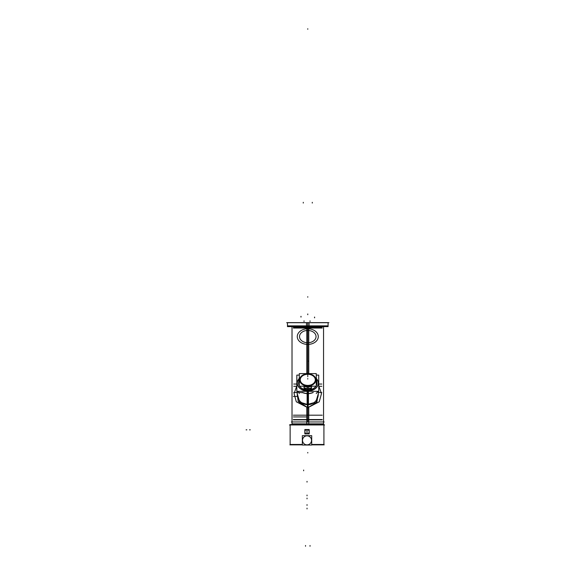 <?xml version="1.0" encoding="UTF-8"?>
<svg xmlns="http://www.w3.org/2000/svg" width="575" height="575" viewBox="0 0 575 575"><rect width="100%" height="100%" fill="white"/><g stroke="black" fill="none" stroke-linecap="round" stroke-linejoin="round"><path stroke-width="0.86" d="M296.829 390.605L298.173 401.372L307.776 407.689L298.173 401.372L296.829 390.605L298.173 401.372L307.776 407.689L298.173 401.372L296.829 390.605L298.173 401.372L307.776 407.689L316.847 402.306L318.73 390.605L316.847 402.306L307.776 407.689L307.776 393.501A10.508 7.813 180 0 1 302.601 392.488A10.508 7.813 180 0 0 307.776 393.501L307.776 407.689L316.847 402.306L318.73 390.605L316.847 402.306L307.776 407.689L307.776 393.501A10.508 7.813 180 0 1 302.601 392.488A10.508 7.813 180 0 0 307.776 393.501A10.508 7.813 180 0 1 302.601 392.488A10.508 7.813 180 0 0 307.776 393.501L307.776 391.338L307.776 393.501A10.508 7.813 180 0 0 312.958 392.488A10.508 7.813 180 0 1 307.776 393.501L307.776 391.338M297.275 394.543L297.433 396.031M297.483 396.283L297.836 397.584M297.972 397.965L298.598 399.287M316.674 379.054A10.508 7.813 180 0 1 318.291 383.144A10.508 7.813 180 0 0 316.674 379.054A10.508 7.813 180 0 1 316.983 386.989A10.508 7.813 180 0 1 307.776 391.029A10.508 7.813 180 0 1 297.268 383.216A10.508 7.813 180 0 0 307.776 391.029A10.508 7.813 180 0 1 298.576 386.989A10.508 7.813 180 0 1 298.885 379.054A10.508 7.813 180 0 0 297.268 383.144A10.508 7.813 180 0 1 298.885 379.054A10.508 7.813 180 0 0 298.576 386.989A10.508 7.813 180 0 0 307.776 391.029A10.508 7.813 180 0 1 298.576 386.989A10.508 7.813 180 0 1 298.885 379.054A10.508 7.813 180 0 0 298.576 386.989A10.508 7.813 180 0 0 307.776 391.029A10.508 7.813 180 0 0 318.291 383.216A10.508 7.813 180 0 1 307.776 391.029A10.508 7.813 180 0 0 316.983 386.989A10.508 7.813 180 0 0 316.674 379.054A10.508 7.813 180 0 1 316.983 386.989A10.508 7.813 180 0 1 307.776 391.029A10.508 7.813 180 0 0 316.983 386.989A10.508 7.813 180 0 0 316.674 379.054M307.776 390.051A9.2 6.835 180 0 1 299.503 386.199A9.2 6.835 180 0 0 307.776 390.051A9.2 6.835 180 0 0 316.056 386.199A9.2 6.835 180 0 1 307.776 390.051M298.583 383.144A9.2 6.835 180 0 1 298.77 381.843A9.2 6.835 180 0 0 299.302 385.868A9.2 6.835 180 0 1 298.583 383.216M316.976 383.216A9.2 6.835 180 0 1 316.257 385.868A9.2 6.835 180 0 0 316.789 381.843A9.2 6.835 180 0 1 316.976 383.144M307.776 385.954A8.143 6.052 180 0 1 299.632 379.902A8.143 6.052 180 0 1 307.776 373.843A8.143 6.052 0 0 1 315.927 379.902A8.143 6.052 0 0 1 307.776 385.954A8.143 6.052 0 0 0 315.927 379.902A8.143 6.052 0 0 0 307.776 373.843A8.143 6.052 180 0 0 299.632 379.902A8.143 6.052 180 0 0 307.776 385.954M300.236 379.902A7.547 5.606 180 0 0 307.776 385.509A7.547 5.606 0 0 0 315.323 379.902M315.323 379.845A7.547 5.606 0 0 0 307.776 374.296A7.547 5.606 180 0 0 300.236 379.845M311.521 386.321A9.006 6.692 0 0 0 311.88 386.199A9.006 6.692 0 0 1 311.521 386.321M316.789 380.197A9.006 6.692 0 0 0 316.257 377.969A9.006 6.692 0 0 1 316.257 382.497A9.006 6.692 0 0 0 316.789 380.233L316.789 384.172M310.018 386.199L311.212 386.342L310.018 386.199M307.776 388.793L311.377 387.945L311.377 386.407L311.377 387.945L307.776 388.793L304.175 387.945L304.175 386.407L304.175 387.945L307.776 388.793M298.77 380.197A9.006 6.692 180 0 1 299.302 377.969A9.006 6.692 180 0 0 299.302 382.497A9.006 6.692 180 0 1 298.77 380.233L298.77 384.172M304.348 386.342L305.541 386.199L304.348 386.342M323.919 424.961L323.919 444.475L311.715 444.475L323.919 444.475L323.919 424.961M290.138 424.961L290.138 444.475L290.138 424.961M308.768 423.861L308.768 407.862L308.768 423.861L292.014 423.861L292.014 326.607L292.014 423.861L308.768 423.861M308.768 373.498L308.768 326.607L308.768 373.498M296.829 385.832L294.069 393.616L296.312 401.788L308.157 407.891L308.128 404.692L301.523 402.637L308.128 404.692L308.157 407.891L296.312 401.788L294.069 393.616L296.829 385.832M299.187 400.236L297.893 397.749L299.187 400.236L298.109 398.295L299.187 400.236L297.268 393.796L299.187 400.25L299.187 402.637L301.537 402.637M314.036 402.637L306.899 404.649L307.431 404.685L307.402 407.891L319.24 401.796L321.49 393.631L318.73 385.832L321.49 393.631L319.24 401.796L307.402 407.891L307.431 404.692L314.036 402.637L316.365 402.637L316.365 400.236L318.291 393.796L316.365 400.236M323.545 423.861L306.791 423.861L306.791 407.862L306.791 423.861L323.545 423.861L323.545 326.607L323.545 423.861M306.791 373.498L306.791 326.607L306.791 373.498M324.178 421.957L291.381 421.957L324.178 421.957M293.724 386.292L296.829 386.292M318.73 386.292L321.835 386.292M299.453 402.637L299.453 403.276L302.522 403.276M313.037 403.276L316.099 403.276L316.099 402.637M293.724 384.043L296.829 384.043M318.73 384.043L321.835 384.043M293.724 392.524L297.268 392.524M318.291 392.524L321.835 392.524M299.187 393.616L299.187 392.926M316.365 393.616L316.365 392.926M302.788 392.703L298.792 392.488L302.788 392.703M307.201 389.9A9.2 6.835 0 0 0 315.963 386.199M316.257 385.732A9.2 6.835 0 0 0 316.976 383.079A9.2 6.835 0 0 0 316.789 381.707M296.829 391.338L318.73 391.338L318.73 375.094L316.257 375.094L318.73 375.094L318.73 391.338L296.829 391.338L296.829 375.094L299.302 375.094L296.829 375.094L296.829 391.338M307.122 391.338L307.122 393.623A10.508 7.813 0 0 0 313.267 392.488A10.508 7.813 0 0 1 307.122 393.623L307.122 391.338M307.122 390.878A10.508 7.813 0 0 0 318.291 383.079A10.508 7.813 0 0 0 316.624 378.853A10.508 7.813 0 0 1 318.291 383.079A10.508 7.813 0 0 1 307.122 390.878M298.935 378.853A10.508 7.813 0 0 0 297.268 383.079A10.508 7.813 0 0 0 308.437 390.878A10.508 7.813 0 0 1 297.268 383.079A10.508 7.813 0 0 1 298.935 378.853M308.437 391.338L308.437 393.623A10.508 7.813 0 0 1 302.292 392.488A10.508 7.813 0 0 0 308.437 393.623L308.437 391.338M308.437 404.663L308.437 393.056L308.437 404.663C301.717 404.369 297.994 400.868 297.268 394.177L297.268 391.338L297.268 394.177C297.994 400.868 301.717 404.369 308.437 404.663A10.508 10.508 0 0 1 297.656 391.338A10.508 10.508 0 0 0 308.437 404.663M307.122 404.663L307.122 393.056L307.122 404.663A10.508 10.508 0 0 0 317.896 391.338A10.508 10.508 0 0 1 307.122 404.663C313.72 404.484 317.443 400.983 318.291 394.177L318.291 394.177C317.443 400.983 313.72 404.484 307.122 404.663M298.77 381.707A9.2 6.835 0 0 0 298.583 383.079A9.2 6.835 0 0 0 299.302 385.732M299.597 386.199A9.2 6.835 0 0 0 308.358 389.9L308.344 386.946A9.035 6.713 180 0 1 303.593 386.199M322.223 328.037L293.336 328.037M293.336 415.2L322.223 415.2M317.163 392.488L317.163 391.338M298.396 392.488L298.396 391.338M316.257 386.199L299.302 386.199L299.302 373.606L316.257 373.606L316.257 386.199M316.552 378.623A9.035 6.713 180 0 1 316.257 382.569M311.966 386.199A9.035 6.713 180 0 1 307.208 386.946M307.215 386.918L307.251 386.199M307.266 373.872A8.115 6.03 180 0 1 315.898 379.888A8.115 6.03 180 0 1 307.266 385.911M307.215 389.9L307.215 386.946M307.215 373.47A9.006 6.692 180 0 1 309.645 373.606M316.257 377.89A9.006 6.692 180 0 1 316.789 380.154A9.006 6.692 180 0 1 316.257 382.418M311.664 386.199A9.006 6.692 180 0 1 307.215 386.838M308.344 386.918L308.344 386.838A9.006 6.692 180 0 1 303.895 386.199M299.302 382.418A9.006 6.692 180 0 1 298.77 380.154A9.006 6.692 180 0 1 299.302 377.89M305.914 373.606A9.006 6.692 180 0 1 308.344 373.47M308.337 386.838L308.308 386.199M299.302 382.569A9.035 6.713 180 0 1 299.007 378.623M308.286 385.911A8.115 6.03 180 0 1 299.661 379.888A8.115 6.03 180 0 1 308.286 373.872M304.031 387.981L304.031 386.041M311.521 387.981L311.521 386.041M304.031 387.917L304.031 388.829L311.521 388.829L311.521 387.917M307.302 374.196A7.547 5.606 180 0 1 315.323 379.787A7.547 5.606 180 0 1 307.302 385.387M308.25 385.387A7.547 5.606 180 0 1 300.236 379.787A7.547 5.606 180 0 1 308.25 374.196M328.907 322.704L286.652 322.704M328.088 325.924L306.504 325.924L306.504 322.632L328.088 322.632L328.088 325.924M306.554 326.607L306.504 325.788M328.131 326.607L287.428 326.607M322.115 327.211L293.444 327.211M309.005 326.607L309.055 325.788M309.055 325.924L309.055 322.632L287.471 322.632L287.471 325.924L309.055 325.924M297.512 396.427L293.365 396.427M306.791 416.925L293.365 416.925M322.223 419.556L293.336 419.556M322.223 419.851L293.336 419.851M306.856 424.566A22.971 1.445 -90 0 1 306.842 423.861M308.703 424.566A22.971 1.445 -90 0 0 308.717 423.861M289.85 444.856L302.342 444.856L290.138 444.87L290.138 424.566L290.138 444.87L290.138 424.566L290.138 444.87L290.138 424.566L323.919 424.566L323.919 444.87L311.715 444.87L324.207 444.856M324.595 424.961L289.462 424.961M306.748 435.85A4.507 4.507 0 0 1 311.535 440.349A4.507 4.507 0 0 1 306.748 444.842M307.309 444.842A4.507 4.507 0 0 1 302.522 440.349A4.507 4.507 0 0 1 307.309 435.85M311.715 445.036L302.342 445.036L302.342 435.663L311.715 435.663L311.715 445.036M306.892 433.845A2.135 2.135 0 0 0 309.163 431.717A2.135 2.135 0 0 0 306.892 429.582M307.165 429.582A2.135 2.135 0 0 0 304.894 431.717A2.135 2.135 0 0 0 307.165 433.845M307.028 431.717L307.165 429.539A2.178 2.178 0 0 0 304.843 431.717A2.178 2.178 0 0 0 307.165 433.895L307.028 431.717L306.892 433.895A2.178 2.178 0 0 0 309.206 431.717A2.178 2.178 0 0 0 306.892 429.539L307.028 433.895L307.028 429.575A2.142 2.142 0 0 0 304.887 431.717A2.142 2.142 0 0 0 307.028 433.859L307.028 431.717M309.213 429.532L304.843 429.532L304.843 433.902L309.213 433.902L309.213 429.532M307.776 407.898L307.776 421.957M323.545 325.86L307.776 325.86L307.776 373.463M307.776 361.143L308.531 361.143L307.776 361.143M308.301 342.722A8.258 6.138 180 0 1 299.518 336.598A8.258 6.138 180 0 1 308.301 330.467M307.258 330.467A8.258 6.138 180 0 1 316.034 336.598A8.258 6.138 180 0 1 307.258 342.722M308.437 344.389A10.508 7.813 180 0 1 297.268 336.598A10.508 7.813 180 0 1 308.437 328.799A10.508 7.813 180 0 0 297.268 336.598A10.508 7.813 180 0 0 308.437 344.389A10.508 7.813 180 0 1 297.268 336.598A10.508 7.813 180 0 1 308.437 328.799M307.122 328.799A10.508 7.813 180 0 1 318.291 336.598A10.508 7.813 180 0 1 307.122 344.389A10.508 7.813 180 0 0 318.291 336.598A10.508 7.813 180 0 0 307.122 328.799A10.508 7.813 180 0 1 318.291 336.598A10.508 7.813 180 0 1 307.122 344.389M312.283 202.314L312.283 203.061M310.033 546.25L310.033 545.503M305.526 546.25L305.526 545.503M303.277 202.314L303.277 203.061M307.776 344.842L307.776 345.345L307.776 344.842M314.611 317.077L314.611 317.824L314.611 317.077M300.948 317.077L300.948 316.322L300.948 317.077M314.532 317.077L314.532 317.824L314.532 317.077M301.02 317.077L301.02 316.322L301.02 317.077M307.776 407.689L307.776 404.692L307.776 407.689L316.847 402.306L318.73 390.605M312.958 392.488A10.508 7.813 180 0 1 307.776 393.501A10.508 7.813 180 0 0 312.958 392.488A10.508 7.813 180 0 1 307.776 393.501A10.508 7.813 180 0 0 312.958 392.488M307.776 385.509A7.547 5.606 180 0 1 300.236 379.902A7.547 5.606 180 0 1 307.776 374.296A7.547 5.606 0 0 1 315.323 379.902A7.547 5.606 0 0 1 307.776 385.509M307.776 376.754L307.776 376.251L307.776 376.754M307.776 379.047L307.776 378.544L307.776 379.047M307.776 375.518L307.776 375.015L307.776 375.518M307.776 372.794L307.776 373.297L307.776 372.794M307.776 296.707L307.776 297.21L307.776 296.707M307.776 29.253L307.776 28.75L307.776 29.253M307.776 452.46L307.776 452.963L307.776 452.46M307.776 322.704L307.776 325.86L287.471 325.86L288.219 326.607L287.471 325.788M307.776 313.957L307.776 314.705L307.776 313.957M307.898 326.607L307.905 325.788M307.028 508.897L307.028 508.149M307.028 505.382L307.028 504.634M307.028 498.848L307.028 498.094M307.028 495.808L307.028 495.061M307.776 423.861L307.776 424.566M302.342 444.475L290.138 444.475L302.342 444.475M303.65 470.788L303.65 470.041M249.521 429.841L250.269 429.841M246.093 429.841L246.847 429.841M304.024 321.562L304.024 320.807L304.024 321.562M310.033 321.562L310.033 320.807L310.033 321.562M307.028 482.109L307.028 481.361L307.028 482.109M307.028 429.575A2.142 2.142 0 0 1 309.17 431.717A2.142 2.142 0 0 1 307.028 433.859A2.142 2.142 0 0 0 309.17 431.717A2.142 2.142 0 0 0 307.028 429.575A2.142 2.142 0 0 0 304.887 431.717A2.142 2.142 0 0 0 307.028 433.859M328.088 322.704L328.088 325.86L307.776 325.86M305.411 404.419L304.577 404.189L305.411 404.419M303.341 403.7L302.407 403.212L303.341 403.7M297.541 396.549L297.447 396.096L297.541 396.549M318.126 396.01L318.011 396.563L318.126 396.01M317.867 397.131L317.616 397.878L317.867 397.131M312.318 403.657L310.622 404.297L312.318 403.657M308.854 404.635L308.121 404.685L308.854 404.635M328.088 325.86L327.333 326.607L328.081 325.788M287.471 325.86L287.471 322.704M322.712 423.861L322.496 424.566L322.712 423.861M293.063 424.566L292.848 423.861L293.063 424.566M297.268 394.378L297.304 395.075L297.268 394.378M297.527 396.498L297.821 397.555L297.527 396.498M303.377 403.722L304.879 404.283L303.377 403.722M307.445 404.685L307.97 404.685L307.445 404.685M309.832 404.484L310.96 404.196L309.832 404.484M312.045 403.779L313.195 403.183L312.045 403.779M316.789 384.251L316.789 380.154M298.77 384.251L298.77 380.154M323.919 424.566L323.919 444.87L323.919 424.566"/></g></svg>
